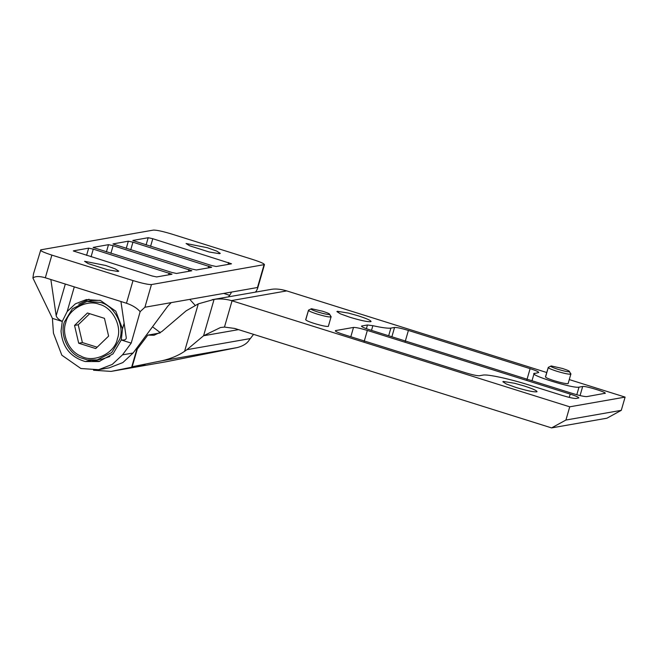<?xml version="1.0" encoding="UTF-8"?>
<svg xmlns="http://www.w3.org/2000/svg" width="658" height="658" viewBox="0 0 658 658"><rect width="100%" height="100%" fill="white"/><g stroke="black" fill="none" stroke-linecap="round" stroke-linejoin="round"><path stroke-width="0.99" d="M64.377 322.009C59.804 334.272 67.675 352.885 80.49 357.738L87.358 359.893L97.162 359.918L111.696 352.589L119.698 339.38C124.93 325.85 114.434 305.6 100.46 302.433L86.914 301.471L72.38 308.808L64.377 322.009M80.794 356.019C68.835 351.487 61.49 334.116 65.759 322.675C68.391 309.112 87.012 299.053 99.44 304.399C112.485 307.352 122.281 326.253 117.395 338.878C114.517 353.856 93.173 363.422 80.794 356.019M109.845 356.529L102.237 359.029L97.162 359.918M86.914 301.471L91.988 300.583L100 300.344M89.702 313.702L78.228 324.781L82.39 342.571L97.145 347.202M108.611 336.123L104.457 318.332L87.424 312.986L74.543 325.43L78.697 343.221L95.731 348.567L108.611 336.123M82.39 342.571L78.697 343.221M78.228 324.781L74.543 325.43M105.823 265.495L84.569 261.292L88.164 263.587L107.731 269.796L117.889 271.474L118.769 271.162L115.175 268.867L105.823 265.495M207.319 247.704L186.066 243.501L189.66 245.796L209.236 252.006L219.394 253.684L220.274 253.371L216.679 251.076L207.319 247.704M121.294 339.873L113.003 353.872L99.004 361.546L85.236 361.555C70.422 357.13 62.354 346.98 61.046 331.089L62.28 321.343L67.182 311.53L75.423 303.807L86.346 299.571L100.534 300.509L115.816 311.209L122.511 328.901L121.294 339.873C124.65 340.334 126.303 339.61 126.254 337.71L120.932 301.512L50.855 279.518L56.177 315.717C56.711 317.765 58.743 319.64 62.28 321.343M99.901 361.324L88.526 360.082M78.746 304.259L89.019 299.226M150.575 246.372L152.788 238.714L231.517 263.784M152.788 238.714L148.182 237.719L132.842 240.45M132.9 240.557L211.563 265.511L216.178 266.506L231.402 263.842M130.736 249.851L132.949 242.193L211.67 267.255M132.949 242.193L128.335 241.19L113.003 243.921M113.061 244.036L191.725 268.99L196.339 269.986L211.563 267.321M110.898 253.322L113.11 245.664L191.832 270.734M113.11 245.664L108.496 244.669L93.165 247.4M93.222 247.515L171.886 272.47L176.5 273.465L191.725 270.792M91.059 256.801L93.272 249.143L171.993 274.213M93.272 249.143L88.657 248.148L73.326 250.879M73.383 250.986L152.047 275.949L156.662 276.944L171.886 274.271M223.687 293.427L229.642 295.294C231.073 293.287 231.591 292.226 231.188 292.111L171.212 302.622L167.815 306.135L133.113 353.001L122.503 354.859L112.23 364.433L98.634 369.697L109.244 367.838L122.84 362.574L133.113 353.001M231.279 292.119L257.492 287.505L257.673 288.179L264.483 264.59L151.455 284.56C148.297 284.659 142.144 283.327 133.015 280.579L51.867 255.107C43.206 252.269 39.513 250.509 40.804 249.826L153.38 230.094C156.546 229.996 162.691 231.328 171.82 234.084L252.968 259.556C261.637 262.386 265.322 264.146 264.031 264.829L257.492 287.505C258.084 287.423 257.64 288.689 256.168 291.305L255.23 292.144M40.804 249.826L33.542 273.662L32.9 277.972C35.4 276.146 39.546 276.08 45.32 277.775L51.867 255.107M133.015 280.579L126.468 303.248C132.283 305.197 136.848 307.993 140.154 311.645L144.916 307.237L151.455 284.56M98.634 369.697L80.901 368.521L61.836 355.205L53.446 333.178L52.41 318.365L62.296 321.474M121.319 339.997L131.205 343.106L122.503 354.859M229.642 295.294L228.499 296.832M140.154 311.645L131.205 343.106M171.212 302.622L144.916 307.237M32.9 277.972L52.41 318.365M50.855 279.518L45.32 277.775M126.468 303.248L120.932 301.512M126.213 338.516L126.254 337.71M536.821 391.814C533.827 392.168 526.819 390.696 515.798 387.397L506.438 384.033L502.844 381.739L503.345 381.459L514.523 383.26L524.097 385.942C533.235 388.911 537.471 390.86 536.821 391.814L537.051 391.609M370.865 321.655C367.871 322.017 360.855 320.545 349.834 317.246L340.482 313.882L336.888 311.588L337.389 311.308L348.559 313.109L358.141 315.791C367.279 318.76 371.515 320.709 370.865 321.655L371.087 321.458M551.231 365.947L562.434 368.464C567.583 370.133 569.935 371.227 569.474 371.729C567.739 371.902 563.857 371.079 557.82 369.27C551.922 367.32 549.726 366.21 551.231 365.947L548.336 367.329C547.9 367.962 550.721 369.27 556.816 371.244C564.079 373.415 568.742 374.402 570.807 374.188L568.109 383.63L570.807 374.188L569.474 371.729L570.988 374.048M545.457 376.911L548.287 367.353M568.109 383.63C566.11 383.869 561.438 382.882 554.085 380.686C547.999 378.712 545.169 377.412 545.605 376.779L548.336 367.329M311.456 308.734L322.659 311.25C327.807 312.928 330.151 314.014 329.699 314.516C327.964 314.689 324.073 313.866 318.044 312.056C312.147 310.107 309.951 308.997 311.456 308.734L308.561 310.115C308.125 310.749 310.946 312.056 317.041 314.031C324.304 316.202 328.967 317.189 331.032 316.975L328.326 326.417L331.032 316.975L329.699 314.516L331.204 316.835M305.682 319.698L308.512 310.14M328.326 326.417C326.335 326.656 321.655 325.677 314.31 323.473C308.224 321.499 305.394 320.199 305.83 319.566L308.561 310.115M578.514 398.057C579.476 397.547 576.712 396.231 570.215 394.101L367.345 330.423C360.494 328.358 355.888 327.363 353.511 327.429L335.522 330.587C334.552 331.097 337.315 332.422 343.813 334.544L465.535 372.757C472.386 374.813 477.001 375.817 479.369 375.743L483.062 375.093C487.471 374.073 509.605 378.852 529.172 385.053L562.368 395.474C569.252 397.555 573.866 398.551 576.202 398.468L578.851 397.876M605.146 393.27L586.813 396.601C584.444 396.675 579.83 395.68 572.978 393.616L370.117 329.938C363.561 327.799 360.79 326.475 361.818 325.973L361.481 326.162M361.67 326.491L361.818 325.973L367.46 324.986L372.864 325.702C382.092 327.7 388.088 328.498 390.877 328.103L394.561 327.454C396.939 327.38 401.553 328.375 408.396 330.439L530.118 368.653C536.615 370.775 539.379 372.099 538.417 372.609L538.754 372.428M538.417 372.609L534.057 373.621L531.993 380.752M534.724 373.259C526.227 374.081 573.2 388.829 578.991 387.151L582.675 386.501C585.571 385.662 609.061 393.04 604.809 393.451M152.524 326.787L160.363 332.701M195.081 305.254L189.775 299.374M93.535 370.232L111.095 371.4L145.089 364.491L131.756 366.827L136.617 349.974L147.803 335.128L159.894 333.014M111.095 371.4L166.466 361.694L237.225 347.58C243.082 346.042 247.079 343.509 249.234 339.989L253.577 334.354M224.468 327.084L232.052 300.813L569.738 406.817L565.921 420.043L551.577 427.906L234.741 328.449L224.468 327.084L220.496 327.519L203.585 335.753L186.946 349.678L250.213 338.59M137.316 349.011L132.2 366.736L161.868 360.79C170.899 358.676 178.466 355.526 184.594 351.323L186.946 349.678M232.052 300.813L231.386 300.607C225.612 298.938 219.838 298.535 214.08 299.398L198.288 303.864L186.132 310.847L161.778 331.599L154.054 335.259L147.803 335.128M212.147 299.694L271.918 289.257C276.138 288.665 281.081 289.216 286.756 290.902L546.724 372.51M565.921 420.043L621.284 410.337L606.947 418.2L551.577 427.906M621.284 410.337L625.1 397.111L569.376 379.617M132.2 366.736L131.756 366.827M569.738 406.817L625.1 397.111M85.236 361.555L90.541 360.625M228.087 264.426L228.639 262.517M146.084 244.957L148.182 237.719M208.249 267.896L208.8 265.996M126.246 248.436L128.335 241.19M188.41 271.376L188.961 269.476M106.407 251.915L108.496 244.669M168.571 274.855L169.114 272.955M86.568 255.394L88.657 248.148M65.315 284.05L56.177 315.717M124.132 323.267L122.511 328.901M67.182 311.53L74.296 286.872M569.26 397.391L570.215 394.101M364.071 341.757L367.345 330.423M350.821 336.748L353.511 327.429M366.399 328.679L367.46 324.986M371.515 330.374L372.864 325.702M388.664 335.761L390.877 328.103M391.88 336.764L394.561 327.454M405.131 341.782L408.396 330.439M526.844 379.987L530.118 368.653M576.795 394.734L578.991 387.151M580.06 395.573L582.675 386.501M167.461 361.505L112.09 371.211M184.594 351.323L198.288 303.864M238.517 329.633L203.585 335.753L214.08 299.398M161.868 360.79L237.225 347.58M231.386 300.607L286.756 290.902"/></g></svg>
